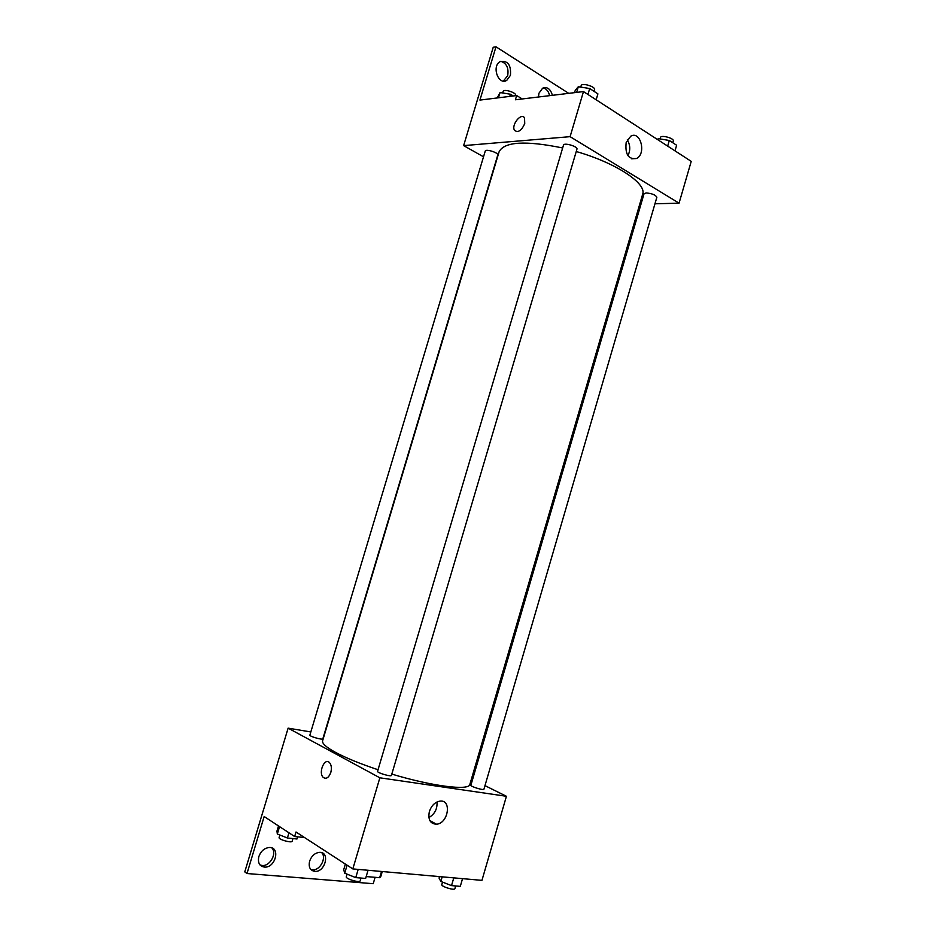 <?xml version="1.0" encoding="UTF-8"?>
<svg xmlns="http://www.w3.org/2000/svg" width="936" height="936" viewBox="0 0 936 936"><rect width="100%" height="100%" fill="white"/><g stroke="black" fill="none" stroke-linecap="round" stroke-linejoin="round"><path stroke-width="1.4" d="M381.525 871.463L379.677 877.699L366.187 876.564M379.677 877.699L380.73 876.74L382.262 871.533M484.977 785.632L506.423 796.279L481.946 880.366L352.825 868.924L296.01 831.999L294.653 836.527L264.163 816.531L246.999 873.522L244.776 871.884L263.215 810.681M375.102 877.313L373.218 883.701L246.999 873.522M471.475 778.916L472.586 779.466M470.89 785.234C470.176 786.474 483.865 790.674 483.924 789.235L656.85 197.285C655.656 194.934 652.088 193.483 646.144 192.945L644.038 193.752L470.89 785.234M506.423 796.279L379.864 777.804L288.124 728.149L310.834 731.952M309.875 735.123C309.161 736.339 322.78 740.224 322.838 738.82L497.776 155.037C498.806 152.767 485.644 148.613 485.246 151.07L309.875 735.123M377.571 771.334C376.775 772.738 391.318 777.032 391.412 775.417L576.95 149.14C578.097 146.531 563.963 142.307 563.495 145.127L377.571 771.334M562.653 147.97C525.564 140.388 504.387 141.64 499.122 151.726L322.604 740.809C321.902 743.418 326.208 747.279 335.509 752.368C345.969 757.973 360.149 763.764 378.039 769.755M391.81 774.095C432.584 786.404 469.252 790.873 469.86 784.427L642.658 194.243C647.01 183.573 616.099 162.911 576.248 151.527M288.124 728.149L263.25 810.705M429.378 811.512C431.461 805.58 434.959 802.117 439.85 801.134C452.018 799.204 448.438 823.54 436.469 824.218C430.209 823.832 427.834 819.597 429.378 811.512M379.864 777.804L352.825 868.924M330.794 772.481C328.782 777.687 326.29 779.349 323.318 777.453C318.029 772.996 324.453 757.341 329.437 762.536C331.426 764.829 331.882 768.14 330.794 772.481C328.782 777.687 326.29 779.349 323.318 777.453L323.318 777.453C318.029 772.996 324.453 757.341 329.449 762.536M428.887 817.573C434.76 814.086 437.463 808.891 436.995 801.976M271.873 847.934C277.185 853.07 270.305 866.069 262.513 865.519L260.114 865.051M321.691 852.661C326.804 857.587 320.194 870.41 312.788 869.848L310.834 869.497M304.574 837.568L294.653 836.527M258.851 856.545C260.945 851 264.478 847.981 269.439 847.49C280.589 847.01 275.652 867.742 264.759 867.122C259.529 866.362 257.564 862.84 258.851 856.545M309.605 861.167C311.641 855.75 315.011 852.813 319.702 852.345C330.209 851.924 325.342 872.036 315.093 871.416C310.19 870.667 308.353 867.251 309.605 861.167M654.954 203.791L679.056 203.171L570.094 136.668L463.636 145.618L483.526 156.803M639.744 204.188L640.996 204.153M679.056 203.171L691.224 161.366L583.479 91.576L515.397 99.778L516.672 95.542L479.934 100.093L495.986 46.8L493.225 47.268L463.636 145.618M626.161 142.564L630.747 136.2C640.528 130.338 646.565 153.832 636.562 158.488C628.442 159.623 624.979 154.323 626.161 142.564M583.479 91.576L570.094 136.668M524.733 123.622C521.504 130.701 518.111 132.947 514.566 130.361C510.892 125.19 521.329 112.109 524.534 117.924L524.733 123.622C521.504 130.701 518.111 132.947 514.566 130.361L514.566 130.361C510.892 125.202 521.329 112.121 524.534 117.924M627.951 155.692C630.536 150.228 630.314 144.94 627.284 139.85M495.986 46.8L568.737 93.354M543.161 87.949C546.448 88.698 548.59 91.272 549.596 95.659M500.772 61.296C506.61 63.227 508.903 68.035 507.675 75.722L503.334 81.058M516.672 95.542L522.23 98.959M538.446 97.005L538.96 93.214L542.623 88.206C547.314 86.568 550.567 88.943 552.392 95.32M510.436 75.325L506.785 80.344C498.443 85.738 491.388 66.269 500.105 61.636C507.792 60.337 511.243 64.9 510.436 75.325M674.996 150.86L676.634 145.255L669.322 140.482L658.336 138.645L657.376 139.441M658.336 138.645L657.985 139.827M669.322 140.482L667.684 146.11M660.091 138.938L660.512 137.487C660.991 134.632 674.423 138.306 673.3 140.985L672.785 142.74M596.162 99.789L597.905 93.869L589.703 88.522L578.308 86.732L575.266 90.289L574.564 92.652M578.308 86.732L576.623 92.407M589.703 88.522L587.937 94.466M580.718 87.106L581.151 85.667C581.736 82.462 595.834 86.674 594.571 89.669L594.067 91.365M513.267 95.963L510.459 94.232L500.058 92.547L497.227 97.952M500.058 92.547L498.478 97.789M510.459 94.232L509.816 96.385M502.69 92.968L503.159 91.4C503.673 88.569 516.789 92.758 515.654 95.39L515.56 95.671M462.548 878.647L460.301 886.345L451.515 885.62L440.833 881.443L439.054 878.062L439.475 876.599M442.178 876.845L440.833 881.443M453.784 877.874L451.515 885.62M442.541 882.11L441.804 884.59C440.891 886.486 454.627 890.768 454.884 888.673L455.668 885.959M368.047 870.269L365.637 878.436L355.75 877.617L344.717 873.206L343.711 869.708L345.372 864.08M347.092 865.203L344.717 873.206M358.184 869.404L355.75 877.617M347.045 874.142L346.285 876.728C345.267 878.857 359.88 883.163 360.185 880.823L361.003 878.05M297.636 836.842L296.993 838.995L287.399 838.001L277.325 834.011L276.962 831.086L278.507 825.938M279.548 826.617L277.325 834.011M288.967 832.794L287.399 838.001M279.876 835.029L279.115 837.58C278.191 839.463 291.892 843.301 292.149 841.242L292.945 838.574M436.469 824.218L429.8 820.509M315.093 871.416L312.788 869.848M264.759 867.122L262.513 865.519M636.562 158.488L631.66 158.792M506.785 80.344L504.036 80.718"/></g></svg>
